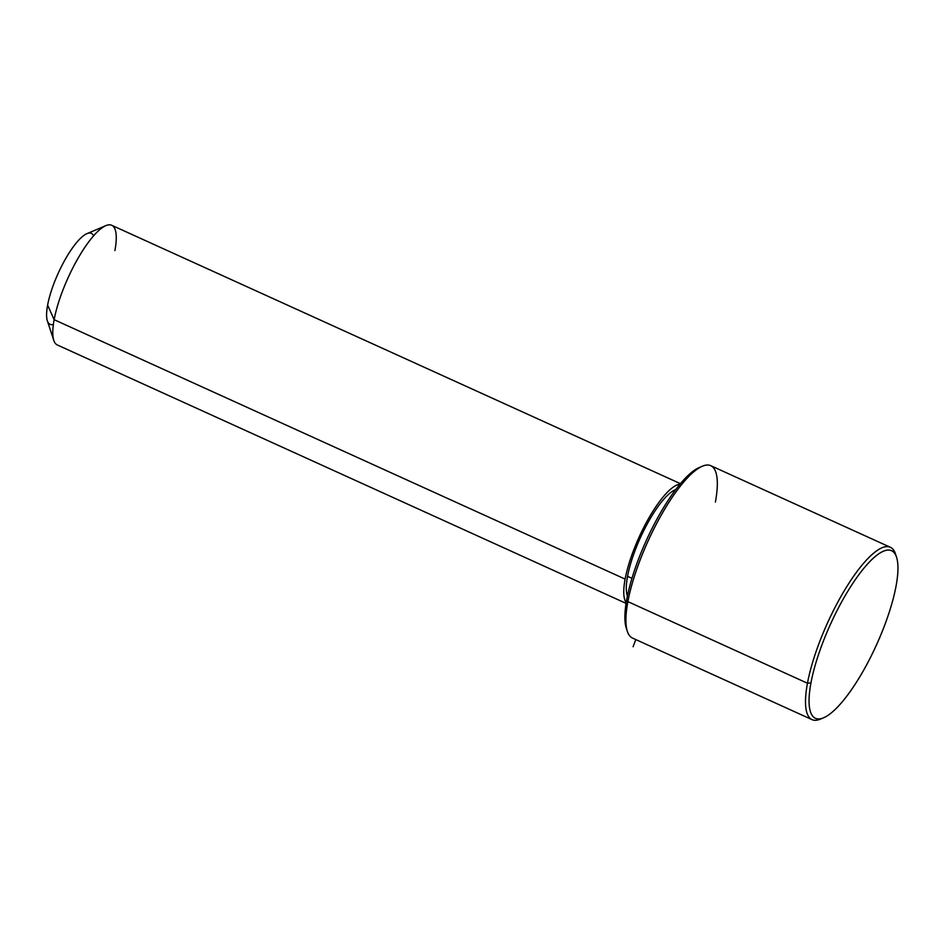 <?xml version="1.0" encoding="UTF-8"?>
<svg xmlns="http://www.w3.org/2000/svg" width="945" height="945" viewBox="0 0 945 945"><rect width="100%" height="100%" fill="white"/><g stroke="black" fill="none" stroke-linecap="round" stroke-linejoin="round"><path stroke-width="1.42" d="M627.421 595.929A60.48 16.573 -65.6 0 1 627.551 576.332L631.957 578.34L627.551 576.332A60.48 16.573 -65.6 0 1 675.734 489.604A60.48 16.573 114.4 0 0 627.551 576.332A60.48 16.573 114.4 0 0 627.421 595.929M626.062 603.371L57.326 344.972A65.737 18.014 -65.6 0 1 54.137 319.682L625.117 579.096A65.737 18.014 114.4 0 0 626.181 602.626A65.737 18.014 -65.6 0 1 625.117 579.096L54.137 319.682A65.737 18.014 -65.6 0 1 80.585 254.004A65.737 18.014 -65.6 0 1 111.711 225.276L680.447 483.675M679.963 484.253A65.737 18.014 114.4 0 0 649.239 517.352A65.737 18.014 114.4 0 0 625.117 579.096A65.737 18.014 -65.6 0 1 649.239 517.352A65.737 18.014 -65.6 0 1 679.963 484.253M47.344 320.839A49.955 13.691 -65.6 0 1 47.616 305.105L54.137 319.682A65.737 18.014 114.4 0 0 53.782 340.377L47.344 320.839M54.137 319.682L47.616 305.105A49.955 13.691 -65.6 0 1 86.964 233.639L105.911 225.631A65.737 18.014 114.4 0 0 54.137 319.682M114.912 250.579A65.737 18.014 114.4 0 0 105.911 225.631M93.638 235.801A49.955 13.691 114.4 0 0 70.438 250.909A49.955 13.691 114.4 0 0 47.616 305.105A49.955 13.691 114.4 0 0 53.369 324.442M700.812 466.972A92.031 25.208 114.4 0 0 626.783 599.201A92.031 25.208 114.4 0 0 626.878 629.701M812.05 719.641L632.465 638.052A94.665 25.928 -65.6 0 1 627.87 601.622A94.665 25.928 114.4 0 0 627.362 631.425L626.287 628.177A92.031 25.208 -65.6 0 1 626.783 599.201L627.87 601.622L626.783 599.201A92.031 25.208 -65.6 0 1 699.276 467.539L702.43 466.204A94.665 25.928 114.4 0 0 627.87 601.622L807.455 683.223A94.665 25.928 114.4 0 0 812.05 719.641A94.665 25.928 114.4 0 0 822.02 718.365A94.665 25.928 -65.6 0 1 820.402 719.133A94.665 25.928 -65.6 0 1 807.455 683.223L627.87 601.622A94.665 25.928 -65.6 0 1 665.965 507.052A94.665 25.928 -65.6 0 1 710.782 465.684L890.367 547.285A94.665 25.928 114.4 0 0 845.551 588.64A94.665 25.928 114.4 0 0 807.455 683.223L810.964 682.881A92.031 25.208 -65.6 0 1 866.411 565.299A92.031 25.208 -65.6 0 1 896.049 586.136A92.031 25.208 -65.6 0 1 840.613 703.718A92.031 25.208 -65.6 0 1 810.964 682.881A92.031 25.208 114.4 0 0 823.556 717.798A92.031 25.208 114.4 0 0 896.049 586.136A92.031 25.208 114.4 0 0 896.545 557.16A92.031 25.208 114.4 0 0 854.41 580.974A92.031 25.208 114.4 0 0 810.964 682.881L807.455 683.223A94.665 25.928 -65.6 0 1 852.142 578.399A94.665 25.928 -65.6 0 1 895.47 553.912L896.545 557.16M715.377 502.114A94.665 25.928 114.4 0 0 702.43 466.204M895.954 555.636A94.665 25.928 114.4 0 0 890.367 547.285M635.796 639.564L633.079 646.734M820.402 719.133L823.556 717.798"/></g></svg>
